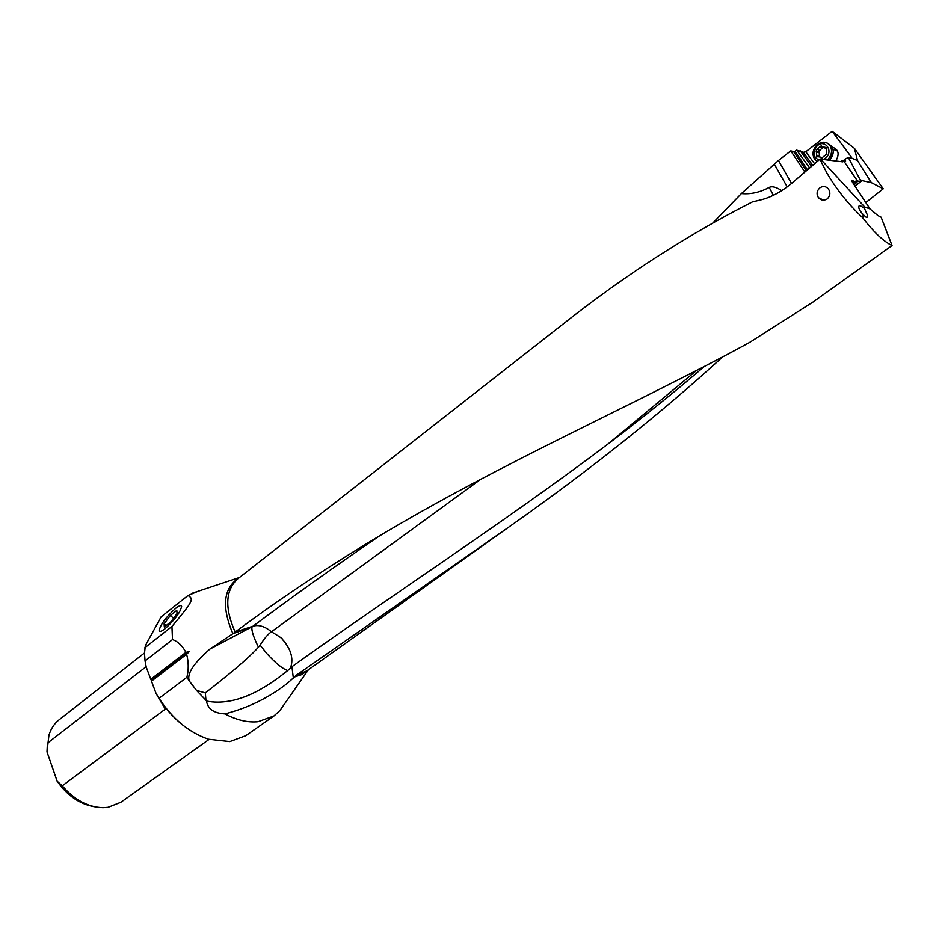 <?xml version="1.0" encoding="UTF-8"?>
<svg xmlns="http://www.w3.org/2000/svg" width="939" height="939" viewBox="0 0 939 939"><rect width="100%" height="100%" fill="white"/><g stroke="black" fill="none" stroke-linecap="round" stroke-linejoin="round"><path stroke-width="1.41" d="M196.509 690.4L205.946 700.212L205.324 692.876L196.509 690.4L189.432 681.162C186.45 674.308 193.27 663.615 209.878 649.095L233.165 633.508L251.922 627.135C251.464 630.468 253.377 636.619 257.685 645.598L258.46 647.159C253.201 653.227 239.75 666.185 205.324 692.876M379.485 535.899C334.272 566.827 292.158 596.899 253.131 626.137C258.765 624.482 264.868 626.372 271.441 631.783L271.441 631.783C267.955 634.154 264.176 638.614 260.103 645.175L267.122 653.884C276.031 663.533 282.909 669.073 287.757 670.493L290.292 668.345C295.726 654.8 285.315 643.297 284.822 642.159L283.191 640.198C279.611 638.262 289.177 642.335 271.441 631.783L481.014 479.09M258.46 647.159L260.103 645.175M892.05 245.525C883.47 241.335 873.681 232.086 862.695 217.766L863.281 214.667L866.204 217.296L867.108 217.261L867.507 215.313L864.455 208.411L864.713 206.991L869.984 208.916L877.883 215.559L881.122 217.202L892.05 245.525L813.209 301.9L749.392 342.547C636.806 404.04 500.405 462.845 373.863 539.279C323.556 569.68 277.322 600.608 235.149 632.064L253.131 626.137L251.922 627.135M696.597 370.459L608.519 443.572C508.257 519.525 386.269 598.847 291.935 666.713L290.292 668.345M287.757 670.493C265.268 688.698 236.065 706.644 206.498 701.081C207.812 709.004 213.951 713.264 224.914 713.875C248.025 707.994 268.988 697.689 287.803 682.97L296.419 675.118L508.222 527.483C588.953 470.697 660.434 413.841 722.654 356.879M293.402 678.568L291.935 666.713M608.519 443.572C642.675 417.702 674.625 391.997 704.344 366.456M224.914 713.875C236.698 720.131 247.755 722.725 258.072 721.692L273.965 715.929L279.916 710.53L283.648 705.177M273.965 715.929L245.795 735.683L229.797 741.587L208.611 739.251C189.044 732.573 172.506 718.922 159.02 698.311L186.896 677.312L189.432 681.162M172.494 639.553L145.052 660.915L144.489 653.204L145.357 645.609L161.085 616.923L187.988 595.537C194.056 599.059 193.223 601.019 171.943 626.454L172.494 639.553C177.999 641.513 182.471 645.786 185.887 652.37L150.78 679.273L151.907 680.153L151.472 681.151L156.05 693.393C163.163 706.14 172.283 716.856 183.41 725.565M198.258 591.206L187.988 595.537M206.498 701.081L205.946 700.212M791.542 183.445L778.478 160.487L790.779 150.874L794.324 151.778L796.683 150.146L803.279 152.353L812.775 165.323M865.723 202.636L883.235 188.786L854.42 148.35L832.154 131.319L805.803 151.778L803.279 152.353M778.478 160.487L741.399 193.563L712.631 223.212M809.688 167.952L796.683 150.146M800.169 150.721L811.589 166.344M850.84 158.151L851.614 157.447L851.779 158.538L848.269 157.365L860.065 179.607L862.049 180.617L855.042 186.192M852.107 158.327L857.495 160.546L871.369 182.647L862.049 180.617M853.023 183.082L854.725 181.65L856.978 182.236L856.157 180.664L860.629 181.697L860.065 179.607M860.629 181.697L854.889 185.969M235.149 632.064C224.515 607.956 225.383 590.22 237.743 578.847L563.717 323.544C624.834 275.315 687.712 234.773 752.362 201.932L759.733 200.148C770.391 197.706 781.095 192.061 791.835 183.199L819.911 159.243L827.001 173.187C836.614 189.549 848.516 204.409 862.695 217.766M827.212 198.927C823.914 200.864 821.003 200.465 818.491 197.718C816.249 194.15 816.719 190.84 819.9 187.812C823.116 185.793 825.944 186.18 828.398 188.939C830.663 192.554 830.276 195.887 827.212 198.927M234.163 632.78L233.165 633.508M186.896 677.312C188.751 669.613 188.657 661.936 186.615 654.272L189.396 651.466L185.887 652.37M741.399 193.563C750.742 194.432 760.003 192.378 769.205 187.401C772.21 185.992 776.377 187.084 781.729 190.676M769.205 187.401L773.372 195.289M864.713 206.991L820.627 159.161L842.846 161.848L841.966 160.581L841.321 161.226M804.887 172.06L790.779 150.874M841.966 160.581L845.581 161.449L844.76 159.395L848.269 157.365M854.725 181.65L851.779 180.206L851.79 181.18L869.984 208.916M844.76 159.395L842.999 160.992M856.978 182.236L854.067 184.69M820.627 159.161L819.911 159.243M864.455 208.411L860.277 205.629L859.162 205.747C858.046 207.589 859.42 210.571 863.281 214.667M175.652 608.343C179.173 605.62 181.168 604.951 181.638 606.359C180.347 612.416 174.795 619.893 164.971 628.778C161.531 631.419 159.583 632.064 159.102 630.738C160.323 624.717 165.839 617.252 175.652 608.343M144.641 647.898L171.943 626.454M150.78 679.273L146.226 667.101L145.052 660.915M159.02 698.311L156.05 693.393M186.615 654.272L151.472 681.151L151.062 679.496M189.396 651.466L151.907 680.153M157.881 696.597L165.299 709.109L62.256 785.837L57.138 781.201L46.997 751.893L48.945 735.155C50.952 728.641 54.392 723.476 59.251 719.661L144.489 652.945M47.443 743.16L146.144 666.69M155.451 691.808L151.578 681.432M209.092 739.392L120.814 802.282L108.067 807.305L102.997 807.681C88.031 807.2 74.451 799.911 62.256 785.837M94.51 806.742C79.827 804.218 67.373 795.709 57.138 781.201M46.997 751.893L47.384 743.841M883.235 188.786L871.369 182.647M854.42 148.35L857.495 160.546M851.614 157.447L832.154 131.319M832.2 147.13C838.445 149.278 839.736 153.761 836.062 160.569M827.447 143.198L831.649 146.214C834.243 150.85 833.586 155.451 829.677 159.982M827.517 159.794L827.658 159.665C831.872 155.088 832.647 150.381 829.982 145.522C826.25 141.32 821.871 141.155 816.86 145.017C812.611 149.688 811.895 154.442 814.7 159.29L817.235 161.508M823.585 159.43L825.792 157.94C833.949 150.921 824.677 138.444 817.024 146.05C812.376 152.353 813.021 157.024 818.961 160.041M817.763 156.637L816.578 156.426L816.343 149.677L821.355 145.721L822.165 146.789L826.25 147.54L826.473 154.301L821.437 158.233L820.616 157.142L817.763 156.637M821.472 157.494L822.717 157.658M826.261 148.773L824.172 147.611M822.963 147.458L819.231 150.839L819.418 156.355M170.804 621.876L164.313 627.006L164.114 623.766L170.346 615.503L176.802 610.385L177.072 613.543L170.804 621.876M170.346 615.503L173.551 618.226M164.114 623.766L166.191 625.527M209.878 649.095L251.429 627.088M294.588 676.949L302.041 674.495L308.086 669.953M306.677 670.951L296.419 675.118M239.175 577.731C223.388 587.955 221.287 606.617 232.884 633.708M774.417 164.325L787.222 186.896M844.055 161.426L857.823 181.427M793.76 151.825L806.39 170.769M795.169 151.332L807.505 169.818M844.572 161.555L845.558 160.557M164.29 706.421L165.299 709.109M805.803 151.778L814.594 163.773M830.053 159.595L833.186 152.646M818.479 152.318L819.324 150.263M820.909 157.693L822.141 158.186M825.041 147.317L826.402 147.869M819.923 146.777L822.787 147.951M817.118 149.36L819.993 150.533M816.296 151.425L819.172 152.588M816.625 155.076L819.501 156.226M308.415 669.718L279.916 710.53M306.49 671.092L508.222 527.483M239.539 577.45L192.436 593.155M818.491 197.718L823.679 200.171M832.963 149.195L837.565 151.097M829.982 145.522L831.649 146.214M822.529 157.916L820.616 157.142M821.883 158.268L821.026 157.928M818.984 152.4L816.108 151.238M819.618 153.045L816.742 151.883M817.423 156.754L816.578 156.426"/></g></svg>
